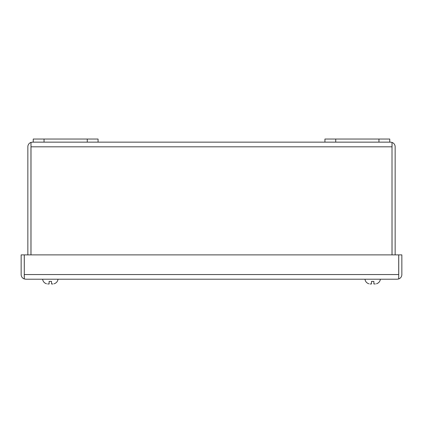 <?xml version="1.0" encoding="UTF-8"?>
<svg xmlns="http://www.w3.org/2000/svg" width="423" height="423" viewBox="0 0 423 423"><rect width="100%" height="100%" fill="white"/><g stroke="black" fill="none" stroke-linecap="round" stroke-linejoin="round"><path stroke-width="0.63" d="M324.933 142.144L389.752 142.144L389.752 139.035L324.933 139.035L324.933 142.144L32.513 142.144L30.995 142.414L30.995 254.884M98.067 142.144L98.067 139.035L33.248 139.035L33.248 142.144M52.991 283.965L51.506 283.965L51.506 281.374L49.131 281.374L49.131 283.965L47.646 283.965M54.102 283.775L54.102 283.775C56.338 283.061 57.65 281.533 58.03 279.212C57.65 281.533 56.338 283.061 54.102 283.791M375.354 283.965L373.869 283.965L373.869 281.374L371.494 281.374L371.494 283.965L370.009 283.965M376.465 283.775L376.465 283.775C378.701 283.061 380.013 281.533 380.393 279.212C380.013 281.533 378.701 283.061 376.465 283.791M32.513 142.144L30.958 142.414L30.995 146.49M392.005 146.49L392.042 254.884M30.958 146.813L30.958 254.884M30.995 146.813L392.005 146.813L392.005 142.414L390.487 142.144L392.042 142.414L392.042 146.813M30.958 142.414A4.669 4.669 0 0 0 27.849 146.813L27.849 254.884M392.005 146.813L392.005 254.884M392.042 142.414A4.669 4.669 0 0 1 395.151 146.813L395.151 254.884M390.487 142.144L389.752 142.144M397.181 279.212L398.704 278.947L398.704 274.548L24.296 274.548L24.296 278.947L25.819 279.212L397.181 279.212L398.741 278.947L398.704 274.871M24.296 274.871L24.259 254.884L21.15 254.884L21.15 274.548A4.669 4.669 0 0 0 24.259 278.947L24.259 274.548M398.741 274.548L398.741 254.884L401.85 254.884L401.85 274.548A4.669 4.669 0 0 1 398.741 278.947M25.819 279.212L24.259 278.947M24.296 274.548L24.296 254.884L398.704 254.884L398.704 274.548M44.05 142.144L44.05 139.035M87.265 142.144L87.265 139.035M378.95 139.035L378.95 142.144M335.735 139.035L335.735 142.144M42.607 279.212C42.987 281.533 44.299 283.061 46.535 283.791C44.299 283.061 42.987 281.533 42.607 279.212M364.97 279.212C365.35 281.533 366.662 283.061 368.898 283.791C366.662 283.061 365.35 281.533 364.97 279.212"/></g></svg>

